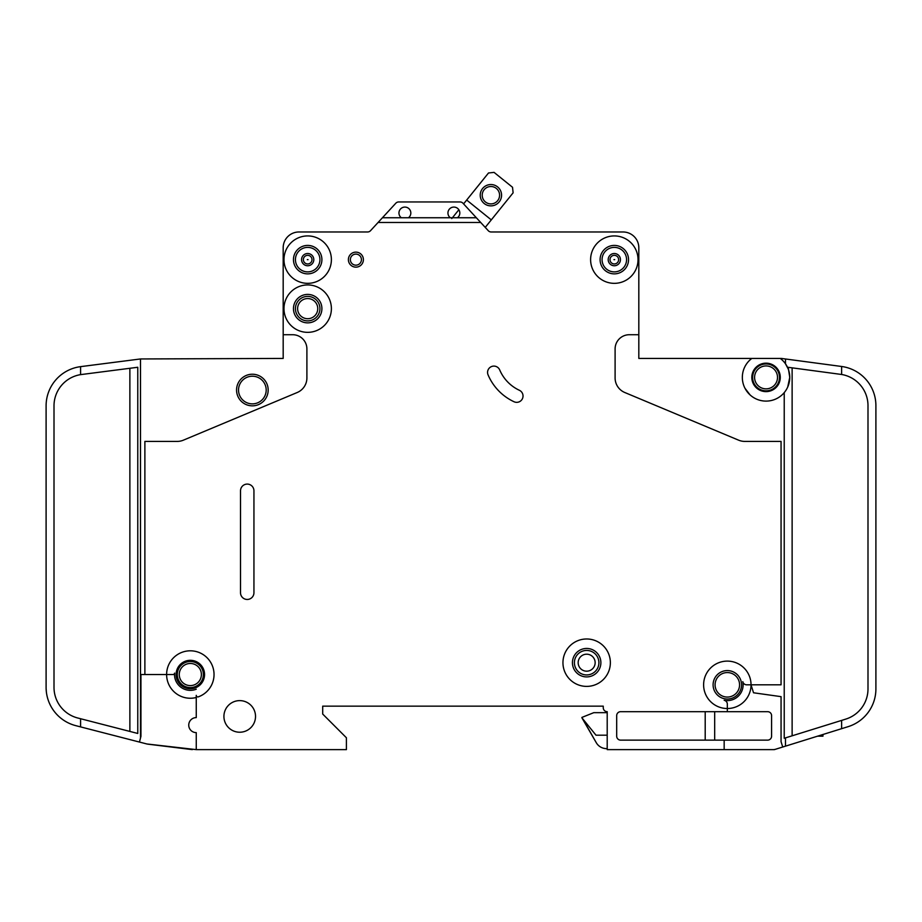 <?xml version="1.0" encoding="UTF-8"?>
<svg xmlns="http://www.w3.org/2000/svg" width="922" height="922" viewBox="0 0 922 922"><rect width="100%" height="100%" fill="white"/><g stroke="black" fill="none" stroke-linecap="round" stroke-linejoin="round"><path stroke-width="1.38" d="M501.568 195.21A10.672 10.672 0 0 1 490.896 205.871A10.672 10.672 0 0 1 480.224 195.21A10.672 10.672 0 0 1 490.896 184.538A10.672 10.672 0 0 1 501.568 195.21M482.206 195.21A8.69 8.69 0 0 0 490.896 203.9A8.69 8.69 0 0 0 499.586 195.21A8.69 8.69 0 0 0 490.896 186.509A8.69 8.69 0 0 0 482.206 195.21M485.237 227.4L513.116 192.825L512.528 187.27L494.065 172.379L488.51 172.979L463.582 203.9L462.959 203.22A3.953 3.953 0 0 0 460.055 201.953L398.719 201.953A3.953 3.953 0 0 0 395.815 203.22L382.434 217.753L408.446 217.753A5.924 5.924 0 0 0 404.885 207.081A5.924 5.924 0 0 0 401.335 217.753M458.845 209.767L451.768 218.549M491.299 219.885L466.682 200.051M822.954 734.488L822.954 736.182L817.514 736.182M303.373 259.635A4.31 4.31 0 0 1 307.683 255.336A4.31 4.31 0 0 1 311.993 259.635A4.31 4.31 0 0 1 307.683 263.946A4.31 4.31 0 0 1 303.373 259.635M610.007 259.635A4.31 4.31 0 0 1 614.317 255.336A4.31 4.31 0 0 1 618.627 259.635A4.31 4.31 0 0 1 614.317 263.946A4.31 4.31 0 0 1 610.007 259.635M752.617 377.386A13.438 13.438 0 0 0 766.055 390.824A13.438 13.438 0 0 0 779.482 377.386A13.438 13.438 0 0 0 766.055 363.96A13.438 13.438 0 0 0 752.617 377.386M751.822 358.428A23.707 23.707 0 0 0 742.337 377.386L742.394 375.807L742.337 377.386A23.707 23.707 0 0 0 766.055 401.105A23.707 23.707 0 0 0 789.762 377.386L787.722 386.998L789.762 377.386A23.707 23.707 0 0 0 780.277 358.428L638.819 358.428L638.819 247.788A15.801 15.801 0 0 0 623.007 231.975L491.034 231.975A3.953 3.953 0 0 1 488.28 230.707L480.719 222.49L378.066 222.49L370.506 230.707A3.953 3.953 0 0 1 367.751 231.975L298.993 231.975A15.801 15.801 0 0 0 283.181 247.788L283.181 334.721L292.666 334.721A14.222 14.222 0 0 1 306.899 348.942L306.899 377.939A15.801 15.801 0 0 1 297.195 392.518L183.374 440.174A15.801 15.801 0 0 1 177.278 441.408L144.881 441.408L144.881 674.535L140.939 674.535L140.939 736.321L139.453 742.06L80.583 726.893L80.583 718.734L77.725 717.996A31.613 31.613 0 0 1 54.006 687.386L54.006 405.841A31.613 31.613 0 0 1 80.583 374.632L80.583 366.645A39.519 39.519 0 0 0 46.1 405.841L46.1 687.386A39.519 39.519 0 0 0 75.754 725.649L80.583 726.893M787.722 386.998L789.762 377.386L788.183 367.313L841.625 374.482L841.625 366.483L785.475 358.981L785.475 363.798L788.183 368.881M751.822 377.386A14.222 14.222 0 0 0 766.055 391.62A14.222 14.222 0 0 0 780.277 377.386A14.222 14.222 0 0 0 766.055 363.164A14.222 14.222 0 0 0 751.822 377.386M744.976 388.266L750.035 394.87L746.371 390.605M297.61 308.64A10.073 10.073 0 0 0 307.683 318.712A10.073 10.073 0 0 0 317.756 308.64A10.073 10.073 0 0 0 307.683 298.555A10.073 10.073 0 0 0 297.61 308.64M578.163 662.688A8.494 8.494 0 0 0 586.657 671.181A8.494 8.494 0 0 0 595.151 662.688A8.494 8.494 0 0 0 586.657 654.194A8.494 8.494 0 0 0 578.163 662.688M487.565 372.384A6.327 6.327 0 0 1 499.701 369.918A39.519 39.519 0 0 0 519.374 390.283A6.327 6.327 0 0 1 522.44 398.684A6.327 6.327 0 0 1 514.038 401.75A52.162 52.162 0 0 1 488.061 374.851A6.327 6.327 0 0 1 487.565 372.384M613.96 259.635L614.674 259.635L613.96 259.635M307.326 259.635L308.04 259.635L307.326 259.635M144.881 674.535L166.617 674.535A23.707 23.707 0 0 1 213.408 669.118A23.707 23.707 0 0 1 198.368 696.836A1.579 1.579 0 0 1 196.259 695.349L196.259 717.604A7.503 7.503 0 0 0 188.745 725.118A7.503 7.503 0 0 0 196.259 732.621L196.259 749.621L346.407 749.621L346.407 737.761L322.7 714.054L322.7 706.148L603.253 706.148L603.253 707.727A3.953 3.953 0 0 0 607.206 711.68L607.206 749.621L724.162 749.621L724.162 740.136L620.633 740.136A3.953 3.953 0 0 1 616.691 736.182L616.691 715.633A3.953 3.953 0 0 1 620.633 711.68L727.331 711.68L727.331 708.522A23.707 23.707 0 0 0 751.038 684.816L753.528 692.779L781.061 696.652L781.061 741.714L782.72 747.016L785.475 746.163L785.475 737.877L784.23 738.268L784.23 392.611M331.39 308.64A23.707 23.707 0 0 0 307.683 284.933A23.707 23.707 0 0 0 283.976 308.64A23.707 23.707 0 0 0 307.683 332.346A23.707 23.707 0 0 0 331.39 308.64M331.39 259.635A23.707 23.707 0 0 0 307.683 235.928A23.707 23.707 0 0 0 283.976 259.635A23.707 23.707 0 0 0 307.683 283.342A23.707 23.707 0 0 0 331.39 259.635M610.364 662.688A23.707 23.707 0 0 0 586.657 638.981A23.707 23.707 0 0 0 562.95 662.688A23.707 23.707 0 0 0 586.657 686.394A23.707 23.707 0 0 0 610.364 662.688M572.435 662.688A14.222 14.222 0 0 0 586.657 676.909A14.222 14.222 0 0 0 600.879 662.688A14.222 14.222 0 0 0 586.657 648.454A14.222 14.222 0 0 0 572.435 662.688M751.038 684.816A23.707 23.707 0 0 0 727.331 661.109A23.707 23.707 0 0 0 703.613 684.816A23.707 23.707 0 0 0 727.331 708.522L727.331 704.166A3.953 3.953 0 0 0 724.162 700.294A15.801 15.801 0 0 0 742.809 681.646A3.953 3.953 0 0 0 746.682 684.816L781.061 684.816L781.061 441.408L744.722 441.408A15.801 15.801 0 0 1 738.626 440.174L624.805 392.518A15.801 15.801 0 0 1 615.101 377.939L615.101 348.942A14.222 14.222 0 0 1 629.334 334.721L638.819 334.721L638.819 247.788L638.819 334.721M638.024 259.635A23.707 23.707 0 0 0 614.317 235.928A23.707 23.707 0 0 0 590.61 259.635A23.707 23.707 0 0 0 614.317 283.342A23.707 23.707 0 0 0 638.024 259.635M176.102 674.535A14.222 14.222 0 0 0 190.324 688.769A14.222 14.222 0 0 0 204.557 674.535A14.222 14.222 0 0 0 190.324 660.313A14.222 14.222 0 0 0 176.102 674.535M196.259 689.195A15.801 15.801 0 0 1 174.592 673.106A1.579 1.579 0 0 1 173.013 674.535L166.617 674.535A23.707 23.707 0 0 0 196.259 697.493L196.259 695.349M293.461 308.64A14.222 14.222 0 0 0 307.683 322.861A14.222 14.222 0 0 0 321.905 308.64A14.222 14.222 0 0 0 307.683 294.406A14.222 14.222 0 0 0 293.461 308.64M223.919 716.429A15.801 15.801 0 0 0 239.72 732.229A15.801 15.801 0 0 0 255.521 716.429A15.801 15.801 0 0 0 239.72 700.616A15.801 15.801 0 0 0 223.919 716.429M177.289 674.535A13.035 13.035 0 0 0 190.324 687.582A13.035 13.035 0 0 0 203.37 674.535A13.035 13.035 0 0 0 190.324 661.5A13.035 13.035 0 0 0 177.289 674.535M713.098 684.816A14.222 14.222 0 0 0 727.331 699.037A14.222 14.222 0 0 0 741.553 684.816A14.222 14.222 0 0 0 727.331 670.582A14.222 14.222 0 0 0 713.098 684.816M293.461 259.635A14.222 14.222 0 0 0 307.683 273.869A14.222 14.222 0 0 0 321.905 259.635A14.222 14.222 0 0 0 307.683 245.413A14.222 14.222 0 0 0 293.461 259.635M600.095 259.635A14.222 14.222 0 0 0 614.317 273.869A14.222 14.222 0 0 0 628.539 259.635A14.222 14.222 0 0 0 614.317 245.413A14.222 14.222 0 0 0 600.095 259.635M348.389 259.635A7.503 7.503 0 0 0 355.892 267.15A7.503 7.503 0 0 0 363.395 259.635A7.503 7.503 0 0 0 355.892 252.132A7.503 7.503 0 0 0 348.389 259.635M450.328 217.753L457.439 217.753A5.924 5.924 0 0 0 453.889 207.081A5.924 5.924 0 0 0 450.328 217.753L408.446 217.753M236.562 390.041A15.801 15.801 0 0 0 252.363 405.841A15.801 15.801 0 0 0 268.175 390.041A15.801 15.801 0 0 0 252.363 374.228A15.801 15.801 0 0 0 236.562 390.041M753.228 397.336L753.977 397.797M750.831 395.573C755.279 398.765 755.279 398.765 750.831 395.573M785.475 358.981L781.591 358.462A3.953 3.953 0 0 0 781.061 358.428L780.277 358.428M457.439 217.753L476.351 217.753L480.719 222.49M476.351 217.753L462.959 203.22M378.066 222.49L382.434 217.753M253.942 592.742A6.719 6.719 0 0 1 247.223 599.461A6.719 6.719 0 0 1 240.515 592.742L240.515 490.792A6.719 6.719 0 0 1 247.223 484.085A6.719 6.719 0 0 1 253.942 490.792L253.942 592.742M727.331 711.68L767.634 711.68A3.953 3.953 0 0 1 771.587 715.633L771.587 736.182A3.953 3.953 0 0 1 767.634 740.136L724.162 740.136M782.72 747.016L774.365 749.621L724.162 749.621M283.181 334.721L283.181 358.428L140.49 358.958L140.49 738.015M773.166 749.621A7.906 7.906 0 0 0 775.517 749.263L781.061 747.535L775.517 749.263M785.475 746.163L848.136 726.651A39.519 39.519 0 0 0 875.9 688.918L875.9 688.769M848.136 726.651L841.625 728.68L848.136 726.651L841.625 728.68L848.136 726.651L841.625 728.68L841.625 720.405L785.475 737.877M196.259 749.621L146.863 743.973A7.906 7.906 0 0 0 147.877 744.158L192.306 749.621L147.877 744.158M875.9 688.918L875.9 405.657A39.519 39.519 0 0 0 841.625 366.483M46.123 688.769L46.388 692.122M841.625 374.482A31.613 31.613 0 0 1 867.994 405.657L867.994 688.918A31.613 31.613 0 0 1 845.785 719.102L841.625 720.405M80.583 366.645L140.49 358.958M80.583 374.632L137.77 367.267L137.77 733.463L80.583 718.734M398.719 201.953L460.055 201.953M146.863 743.973L139.453 742.06M46.1 674.535L46.1 687.386M875.9 405.657L875.9 415.326M607.206 712.671L593.768 712.671L581.909 717.408L596.28 742.706A11.859 11.859 0 0 0 606.549 748.629L607.206 748.629M581.909 717.812L596.28 742.706L581.909 717.812L595.992 735.191L607.206 735.191M705.203 740.136L705.203 711.68M714.677 740.136L714.677 711.68M753.182 373.525L753.735 372.027M752.709 375.807C754.565 369.319 754.565 369.319 752.709 375.807M742.394 375.807L742.337 377.386L742.394 375.807M367.348 231.975L298.993 231.975L367.348 231.975M322.7 714.054L322.7 706.148L603.253 706.148L603.253 707.727A3.953 3.953 0 0 0 607.206 711.68A3.953 3.953 0 0 1 603.253 707.727L603.253 706.148L322.7 706.148L322.7 714.054M752.721 375.761L753.193 373.502M46.1 415.326L46.1 405.841M753.712 372.073L754.092 371.278M754.127 369.641L752.594 372.776M821.375 736.182L821.375 734.984M819.785 736.182L819.785 735.479M295.432 259.635A12.251 12.251 0 0 0 307.683 271.886A12.251 12.251 0 0 0 319.934 259.635A12.251 12.251 0 0 0 307.683 247.384A12.251 12.251 0 0 0 295.432 259.635M301.563 259.635A6.12 6.12 0 0 1 307.683 253.515A6.12 6.12 0 0 1 313.803 259.635A6.12 6.12 0 0 1 307.683 265.755A6.12 6.12 0 0 1 301.563 259.635M602.066 259.635A12.251 12.251 0 0 0 614.317 271.886A12.251 12.251 0 0 0 626.568 259.635A12.251 12.251 0 0 0 614.317 247.384A12.251 12.251 0 0 0 602.066 259.635M608.197 259.635A6.12 6.12 0 0 1 614.317 253.515A6.12 6.12 0 0 1 620.437 259.635A6.12 6.12 0 0 1 614.317 265.755A6.12 6.12 0 0 1 608.197 259.635M238.533 390.041A13.83 13.83 0 0 0 252.363 403.871A13.83 13.83 0 0 0 266.193 390.041A13.83 13.83 0 0 0 252.363 376.211A13.83 13.83 0 0 0 238.533 390.041M754.588 377.386A11.456 11.456 0 0 0 766.055 388.853A11.456 11.456 0 0 0 777.511 377.386A11.456 11.456 0 0 0 766.055 365.93A11.456 11.456 0 0 0 754.588 377.386M715.08 684.816A12.251 12.251 0 0 0 727.331 697.067A12.251 12.251 0 0 0 739.571 684.816A12.251 12.251 0 0 0 727.331 672.564A12.251 12.251 0 0 0 715.08 684.816M179.26 674.535A11.064 11.064 0 0 0 190.324 685.599A11.064 11.064 0 0 0 201.388 674.535A11.064 11.064 0 0 0 190.324 663.471A11.064 11.064 0 0 0 179.26 674.535M574.406 662.688A12.251 12.251 0 0 0 586.657 674.939A12.251 12.251 0 0 0 598.908 662.688A12.251 12.251 0 0 0 586.657 650.436A12.251 12.251 0 0 0 574.406 662.688M295.432 308.64A12.251 12.251 0 0 0 307.683 320.891A12.251 12.251 0 0 0 319.934 308.64A12.251 12.251 0 0 0 307.683 296.388A12.251 12.251 0 0 0 295.432 308.64M350.36 259.635A5.532 5.532 0 0 0 355.892 265.167A5.532 5.532 0 0 0 361.424 259.635A5.532 5.532 0 0 0 355.892 254.103A5.532 5.532 0 0 0 350.36 259.635M792.125 367.843L792.125 735.814M129.875 731.434L129.875 368.281"/></g></svg>
